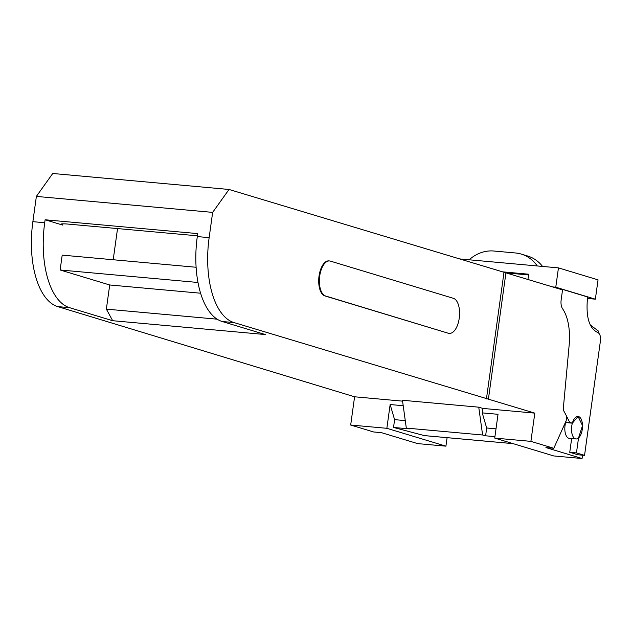 <?xml version="1.0" encoding="UTF-8"?>
<svg xmlns="http://www.w3.org/2000/svg" width="632" height="632" viewBox="0 0 632 632"><rect width="100%" height="100%" fill="white"/><g stroke="black" fill="none" stroke-linecap="round" stroke-linejoin="round"><path stroke-width="0.95" d="M582.072 458.516L553.79 455.949L494.722 438.087L530.896 441.365L553.798 448.293L545.906 447.575L582.072 458.516L582.538 455.182M447.101 437.668L445.923 446.168L417.634 443.609L381.475 432.667L373.575 431.956L350.681 425.028L354.592 396.793L57.717 306.599L69.559 307.673A75.287 36.15 -84.8 0 1 44.706 222.74L45.117 219.77L197.721 233.603L197.303 236.573L209.145 237.648A75.287 36.15 95.2 0 0 233.99 322.573L534.814 413.131L530.896 441.365M197.405 235.831A15.057 1.303 7.9 0 0 195.114 235.602L68.825 224.155A15.057 1.303 7.9 0 0 60.941 224.21A15.057 1.303 7.9 0 0 62.702 225.087L62.876 223.847M217.179 319.184L106.358 309.135L109.707 284.977L60.135 269.983L62.197 255.123L196.125 267.265M113.207 259.752L117.536 228.571M424.807 435.63A6.02 2.891 -84.8 0 1 424.57 435.63A6.02 2.891 -84.8 0 1 424.341 435.59L393.554 427.453L409.339 428.891L406.313 428.085L402.45 400.261L478.748 407.182L482.611 435.006L406.313 428.085M393.554 427.453L394.573 419.64L405.278 420.612M494.927 436.641L485.637 435.803L486.656 427.99L482.24 412.878L482.856 408.422L478.748 407.182M496.009 428.836L486.656 427.99M485.637 435.803L482.611 435.006M562.077 289.772L562.148 289.266L587.673 296.985L587.468 298.47C585.801 317.193 589.245 328.553 597.817 332.558C599.958 333.562 600.819 336.398 600.4 341.075L584.545 455.364L576.455 452.915L578.525 437.976L582.507 425.597L578.051 416.456L572.355 423.187L569.716 422.389L565.537 414.158M494.722 438.087L498.024 414.308L482.24 412.878M448.562 333.183A17.664 8.485 95.2 0 0 449.384 333.348A17.664 8.485 95.2 0 0 459.338 317.382A17.664 8.485 95.2 0 0 453.397 298.32L330.378 261.111A17.664 8.485 95.2 0 0 329.556 260.953A17.664 8.485 95.2 0 0 319.602 276.919A17.664 8.485 95.2 0 0 325.543 295.981L447.906 333.127A17.664 8.485 95.2 0 0 448.728 333.285A17.664 8.485 95.2 0 0 449.06 333.301M45.117 219.77L62.702 225.087M106.358 309.135L112.67 320.708L265.266 334.541L222.156 321.506A75.287 36.15 -84.8 0 1 197.303 236.573M112.67 320.708L69.559 307.673M394.573 419.64L390.149 404.535L403.208 405.72M445.923 446.168L386.855 428.306L390.149 404.535M562.148 289.266L559.676 289.045M572.355 423.187L565.387 422.5M576.455 452.915L569.748 452.307L571.652 438.553M584.545 455.364L577.83 454.756L569.748 452.307M599.31 334.32L598.196 330.892L590.201 324.88M209.145 237.648L212.652 212.384L229.021 189.466L562.543 289.906L561.169 299.789A9.038 4.337 95.2 0 0 562.543 308.692A40.661 19.521 95.2 0 1 569.171 344.906L563.325 408.296A3.057 1.469 95.2 0 0 563.704 410.792L565.996 414.987A4.519 2.173 95.2 0 1 565.917 421.307L553.798 448.293M482.856 408.422L534.814 413.131M329.225 260.937A17.664 8.485 95.2 0 0 328.893 260.898A17.664 8.485 95.2 0 0 318.939 276.856A17.664 8.485 95.2 0 0 324.88 295.918L447.906 333.127M212.652 212.384L36.372 196.41L52.74 173.484L229.021 189.466M44.706 222.74L32.872 221.666L36.372 196.41M32.872 221.666A75.287 36.15 95.2 0 0 57.717 306.599M402.576 401.146L354.592 396.793M386.855 428.306L350.681 425.028M505.932 272.795L488.41 399.1M503.957 272.613L486.435 398.918M308.242 382.36L308.187 382.763M469.173 259.792A37.588 32.809 106.8 0 1 493.932 251.023L515.538 252.982A37.644 32.864 106.8 0 1 521.282 254.096L527.609 256.007A37.644 32.864 106.8 0 1 542.556 266.443M595.36 299.173L598.046 279.858L558.451 267.881L555.773 287.204L595.36 299.173L587.468 298.454M527.941 279.447L528.668 274.209L500.939 271.697M552.644 286.92L555.773 287.204M458.303 258.804L558.451 267.881M521.282 254.096A37.644 32.864 106.8 0 1 537.279 265.961M506.422 272.937L528.565 274.944M565.648 422.579A11.289 5.419 95.2 0 0 565.04 425.494A11.289 5.419 95.2 0 0 569.29 438.339L576.005 438.948A11.289 5.419 95.2 0 0 582.293 429.294A11.289 5.419 95.2 0 0 578.043 416.456A11.289 5.419 95.2 0 0 571.747 426.102A11.289 5.419 95.2 0 0 576.005 438.948M197.998 282.48L60.135 269.983M200.613 293.216L109.707 284.977M513.058 443.632L424.341 435.59M567.133 417.254L566.572 417.199M569.716 422.389L565.601 422.018M325.543 295.981L324.88 295.918M222.156 321.506L233.99 322.573M513.152 443.656L424.57 435.63M448.728 333.285L449.384 333.348M328.893 260.898L329.556 260.953"/></g></svg>

